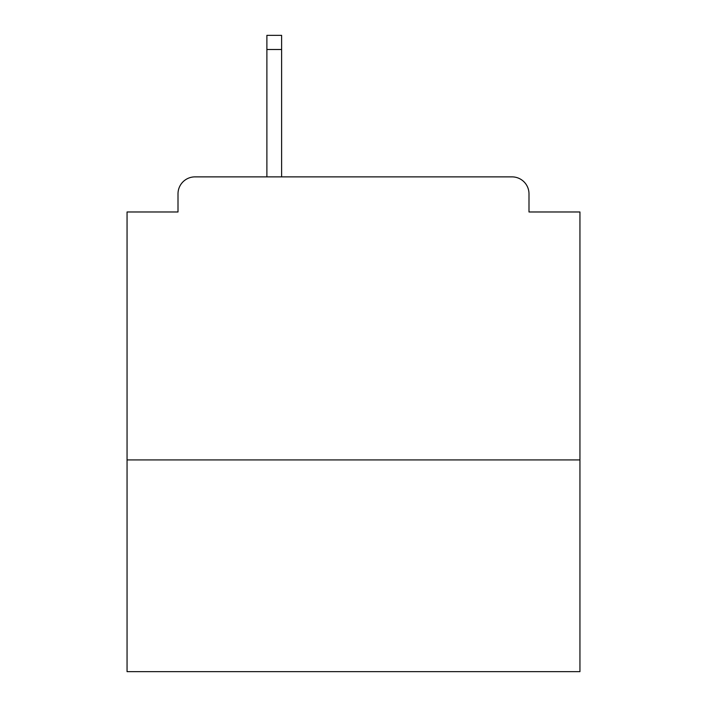 <?xml version="1.0" encoding="UTF-8"?>
<svg xmlns="http://www.w3.org/2000/svg" width="707" height="707" viewBox="0 0 707 707"><rect width="100%" height="100%" fill="white"/><g stroke="black" fill="none" stroke-linecap="round" stroke-linejoin="round"><path stroke-width="1.06" d="M579.943 459.93L579.943 211.976L528.995 211.976L528.995 193.859A16.986 16.986 0 0 0 512.009 176.874L194.991 176.874A16.986 16.986 0 0 0 178.005 193.859L178.005 211.976L127.057 211.976L127.057 671.65L579.943 671.65L579.943 459.93L127.057 459.93M178.005 193.859L178.005 211.976M512.009 176.874L441.813 176.874M265.187 176.874L194.991 176.874M528.995 211.976L528.995 193.859M281.607 49.499L266.884 49.499L266.884 35.35L281.607 35.35L281.607 176.874M266.884 49.499L266.884 176.874"/></g></svg>
